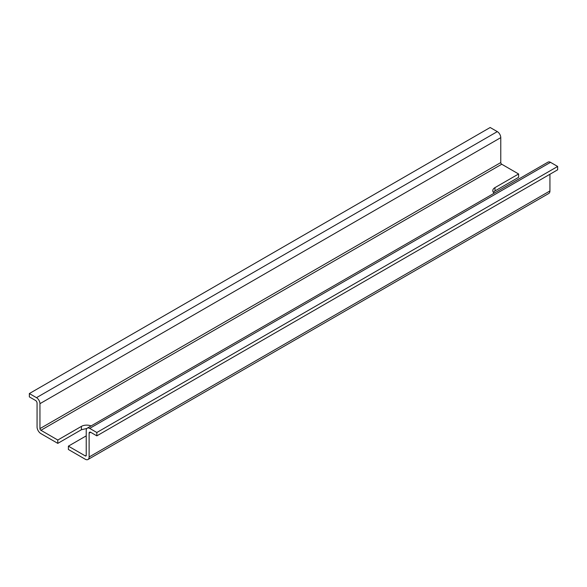 <?xml version="1.0" encoding="UTF-8"?>
<svg xmlns="http://www.w3.org/2000/svg" width="587" height="587" viewBox="0 0 587 587"><rect width="100%" height="100%" fill="white"/><g stroke="black" fill="none" stroke-linecap="round" stroke-linejoin="round"><path stroke-width="0.88" d="M68.393 446.149L68.393 449.488L85.262 459.232A5.452 3.148 -120 0 0 87.991 459.496A5.452 3.148 -120 0 0 89.121 457.002L89.121 433.177A2.179 1.262 -120 0 1 89.576 432.179A2.179 1.262 -120 0 1 90.662 432.289L96.833 435.855L96.833 432.509L89.701 428.393A4.909 2.832 -120 0 0 87.243 428.15A4.909 2.832 -120 0 0 86.23 430.396L86.23 455.336L85.262 455.886L68.393 446.149L86.23 435.855M86.854 428.466L81.41 429.728L57.79 443.368L57.79 440.03L40.921 430.286A1.365 0.785 -120 0 1 39.953 428.62L39.953 403.68A4.909 2.832 -120 0 0 36.482 397.67L29.35 393.554L29.35 396.893L35.521 400.451A2.179 1.262 -120 0 1 37.062 403.122L37.062 426.947A5.452 3.148 -120 0 0 40.921 433.624L57.79 443.368M493.373 192.345L494.988 190.951L518.607 177.318L518.607 173.979L501.738 164.235L40.921 430.286M494.988 190.951L494.988 187.613A7.499 4.329 0 0 0 492.794 190.672A7.499 4.329 0 0 0 494.195 193.196M91.08 425.935A7.499 4.329 0 0 0 81.41 426.389L57.79 440.03M494.988 187.613L518.607 173.979M96.833 435.855L557.65 169.804L557.65 166.466L550.518 162.342A4.909 2.832 -120 0 0 548.06 162.1L87.243 428.15M87.991 459.496L548.808 193.446A5.452 3.148 -120 0 0 549.938 190.951L549.938 174.251M85.262 455.886A1.365 0.785 -120 0 0 85.944 455.96A1.365 0.785 -120 0 0 86.23 455.336M29.35 393.554L490.167 127.504L497.299 131.62L36.482 397.67M501.738 164.235A1.365 0.785 -120 0 1 500.77 162.57L500.77 137.629A4.909 2.832 -120 0 0 497.299 131.62M557.65 166.466L96.833 432.509M549.938 190.951L89.121 457.002M81.41 429.728L81.41 426.389M500.77 162.57L39.953 428.62M550.518 162.342L89.701 428.393M90.662 432.289L89.121 433.177M500.77 137.629L39.953 403.68"/></g></svg>
